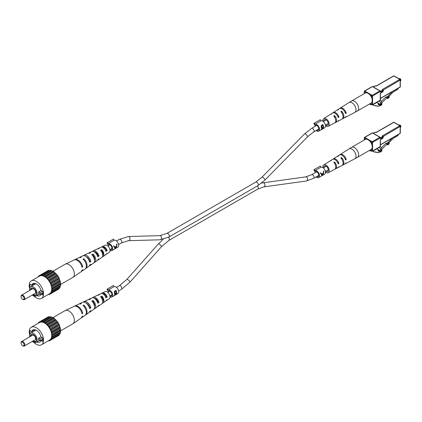 <?xml version="1.0" encoding="UTF-8"?>
<svg xmlns="http://www.w3.org/2000/svg" width="422" height="422" viewBox="0 0 422 422"><rect width="100%" height="100%" fill="white"/><g stroke="black" fill="none" stroke-linecap="round" stroke-linejoin="round"><path stroke-width="0.63" d="M371.919 104.777L370.147 104.461A1.055 0.607 -60 0 1 370.025 104.419A1.055 0.607 -60 0 1 369.809 103.933L369.809 103.833M374.124 103.859A5.264 3.038 120 0 0 376.187 102.794L377.669 102.504L378.539 104.772A5.032 2.907 120 0 0 378.687 104.867A5.032 2.907 120 0 0 380.064 105.062A2.189 1.266 120 0 0 381.921 103.601L381.921 104.456A4.932 2.849 -60 0 1 378.782 106.001A1.677 0.965 -60 0 1 377.669 106.275A1.677 0.965 -60 0 1 377.342 105.743L377.184 105.711A1.677 0.965 -60 0 1 376.071 105.996A1.677 0.965 -60 0 1 375.744 105.458L375.585 105.426A1.677 0.965 -60 0 1 374.472 105.711A1.677 0.965 -60 0 1 374.14 105.173L372.362 104.856M378.007 103.875L380.064 105.062M381.388 103.295L381.921 103.601M400.895 80.154A1.055 0.607 60 0 0 400.9 80.053A1.055 0.607 60 0 0 400.156 78.766L399.972 78.656A1.319 0.76 -120 0 0 399.312 78.592L398.996 78.777M400.309 81.056L400.626 80.871A1.319 0.76 -120 0 0 400.9 80.27A1.319 0.76 -120 0 0 399.972 78.656L400.156 78.766M378.028 103.095L379.995 104.234L381.62 101.201L386.067 96.77L386.42 97.698L387.913 98.558L389.311 97.16L389.058 96.501L387.654 97.899L387.913 98.558M378.766 101.18L381.14 102.546M386.784 97.909L381.203 103.48L381.203 104.26L379.995 104.234M380.175 100.367L381.62 101.201M386.067 96.77L386.81 97.202L392.481 91.542M387.654 97.899L386.81 97.202M386.911 97.466L388.314 96.074L389.058 96.501M398.11 88.293L398.11 88.741A0.527 0.306 120 0 1 397.735 89.385L393.452 91.859L388.894 96.406M368.132 93.383A5.792 3.344 -120 0 0 365.236 93.093L351.616 100.958A5.792 3.344 60 0 1 354.512 101.243A5.792 3.344 60 0 1 358.61 108.338A5.792 3.344 60 0 1 357.408 110.991L371.028 103.126A5.792 3.344 -120 0 0 371.919 98.49A5.792 3.344 -120 0 0 368.132 93.383M336.988 115.116A3.45 1.994 -120 0 1 337.595 116.061L338.855 116.788L338.634 117.516L338.085 117.2L338.634 117.516M330.331 114.462A4.816 2.78 60 0 1 330.663 114.183L332.478 113.027A4.911 2.833 60 0 1 338.085 117.2M338.855 116.788A4.943 2.854 -120 0 0 333.206 112.569A4.943 2.854 -120 0 0 332.874 112.848M344.964 112.146L346.198 112.859A5.286 3.054 -120 0 0 340.106 108.19A5.286 3.054 -120 0 0 339.768 108.465M346.198 112.859L345.966 113.581L345.428 113.27L345.966 113.581M337.225 110.079A5.159 2.98 60 0 1 337.563 109.804L339.378 108.649A5.254 3.033 60 0 1 345.428 113.27M322.946 121.262A4.478 2.585 60 0 1 322.893 120.576A4.478 2.585 60 0 1 323.764 118.561A4.478 2.585 60 0 1 327.235 119.69A4.478 2.585 60 0 1 329.223 124.232A4.478 2.585 60 0 1 328.242 126.31A4.478 2.585 60 0 1 325.489 125.672M328.242 126.31L334.72 122.923A4.784 2.759 -120 0 0 335.77 120.703A4.784 2.759 -120 0 0 333.987 116.235L333.987 115.591L334.73 115.77A4.816 2.78 60 0 1 336.54 120.286A4.816 2.78 60 0 1 335.479 122.528A4.816 2.78 60 0 1 335.073 122.675M333.987 116.235L333.987 115.591M337.742 121.283A4.943 2.854 -120 0 0 338.149 121.13L341.962 119.136A5.127 2.959 -120 0 0 343.086 116.757A5.127 2.959 -120 0 0 341.06 111.835L341.06 111.208L341.809 111.371A5.159 2.98 60 0 1 343.856 116.34A5.159 2.98 60 0 1 342.722 118.74A5.159 2.98 60 0 1 342.316 118.893M341.06 111.835L341.06 111.208M337.563 109.804A5.159 2.98 60 0 1 338.608 109.525L337.858 109.989A5.127 2.959 -120 0 0 336.84 110.263L333.206 112.569M330.663 114.183A4.816 2.78 60 0 1 331.528 113.924L330.785 114.388A4.784 2.759 -120 0 0 329.941 114.642L323.764 118.561M338.149 121.13A4.943 2.854 -120 0 0 338.855 120.444L338.085 120.856A4.911 2.833 60 0 1 337.389 121.531L335.479 122.528M344.985 117.501A5.286 3.054 -120 0 0 345.391 117.348A5.286 3.054 -120 0 0 346.198 116.514L345.428 116.926A5.254 3.033 60 0 1 344.632 117.743L342.722 118.74M334.73 115.77L334.73 117.189A3.387 1.957 60 0 1 335.374 118.645M325.868 124.907A3.212 1.857 -120 0 0 327.641 125.197A3.212 1.857 -120 0 0 328.327 123.715A3.212 1.857 -120 0 0 326.913 120.47A3.212 1.857 -120 0 0 324.434 119.632A3.212 1.857 -120 0 0 323.785 121.093A3.212 1.857 -120 0 0 323.795 121.32M22.962 299.546L22.588 299.33A2.105 1.219 -120 0 0 24.08 298.47A2.105 1.219 -120 0 0 22.588 295.891A2.105 1.219 -120 0 0 21.1 296.75A2.105 1.219 -120 0 0 22.588 299.33L22.962 299.546A2.632 1.519 60 0 0 24.281 299.673L35.079 293.443A2.632 1.519 -120 0 0 35.48 291.333A2.632 1.519 -120 0 0 33.76 289.012A2.632 1.519 -120 0 0 32.441 288.88L21.643 295.115A2.632 1.519 60 0 1 22.962 295.247A2.632 1.519 60 0 1 24.682 297.563A2.632 1.519 60 0 1 24.281 299.673M32.837 294.735A4.204 2.426 -120 0 0 33.385 295.115A4.204 2.426 -120 0 0 36.165 294.509A4.204 2.426 -120 0 0 33.385 288.242A4.204 2.426 -120 0 0 32.325 287.857A4.204 2.426 -120 0 0 30.416 290.051M32.557 287.899A3.903 2.252 -120 0 0 31.006 289.714M33.396 294.414A3.903 2.252 -120 0 0 33.76 294.651A3.903 2.252 -120 0 0 36.245 294.287M32.346 295.015A5.396 3.118 -120 0 0 33.385 295.785A5.396 3.118 -120 0 0 36.086 296.049A5.396 3.118 -120 0 0 36.914 291.723A5.396 3.118 -120 0 0 33.385 286.971A5.396 3.118 -120 0 0 30.69 286.702A5.396 3.118 -120 0 0 29.714 290.457M39.995 292.61L38.618 291.818A5.396 3.118 60 0 1 38.618 293.538L39.995 294.329L39.995 292.61L42.269 291.301M38.618 291.818L41.018 290.436M42.791 293.126L41.061 294.129L42.791 295.126L42.791 291.602L41.061 290.6A6.979 4.03 -120 0 0 32.879 283.616A6.979 4.03 -120 0 0 31.676 285.182L29.941 284.185L29.941 287.488M36.856 295.606A6.979 4.03 -120 0 0 39.853 295.701A6.979 4.03 -120 0 0 41.061 294.129M33.96 296.065A10.139 5.85 -120 0 0 36.366 297.932A10.139 5.85 -120 0 0 41.435 298.433A10.139 5.85 -120 0 0 42.991 290.31A10.139 5.85 -120 0 0 36.366 281.379A10.139 5.85 -120 0 0 31.297 280.878A10.139 5.85 -120 0 0 29.614 288.537M41.435 298.433L49.627 293.707A10.139 5.85 -120 0 0 51.178 285.583A10.139 5.85 -120 0 0 44.558 276.647A10.139 5.85 -120 0 0 39.489 276.146L31.297 280.878M39.995 294.329L42.791 292.72M38.465 276.742L38.518 276.083L39.689 275.882L39.921 275.271L40.607 275.598L41.646 275.118L43.039 275.84L43.566 275.635L44.932 276.758L45.555 276.779L49.195 280.625L51.595 285.625L52.106 290.436L51.473 291.507L51.595 292.356L51.03 292.483L50.598 293.77L49.954 293.665L49.195 294.582L48.599 294.298M38.518 276.083L48.488 270.328L49.416 270.634M41.646 275.118L50.207 270.175L50.883 270.702L52.128 270.687L52.75 271.383L54.116 271.837L57.761 275.682L59.164 278.119L60.673 283.194L60.383 283.742L60.673 285.488L60.23 285.842L60.156 287.408L51.595 292.356M59.365 287.867L59.164 288.822L50.598 293.77M57.761 289.634L49.195 294.582M49.168 270.655L40.607 275.598M43.566 275.635L52.128 270.687M51.605 270.892L43.039 275.84M50.883 270.702L42.321 275.645M45.555 276.779L54.116 271.837M53.494 271.81L44.932 276.758M81.768 266.314L82.717 266.862L82.021 267.321A6.863 3.962 60 0 0 74.056 259.984L65.31 264.14A7.633 4.41 60 0 0 65.13 264.235L44.183 276.326M47.475 278.483L56.036 273.54M55.361 273.287L46.795 278.23M54.644 272.649L46.077 277.592M49.195 280.625L57.761 275.682M57.075 275.218L48.509 280.161M56.432 274.416L47.865 279.359M50.598 283.062L59.164 278.119M58.521 277.476L49.954 282.418M57.993 276.563L49.427 281.506M51.595 285.625L60.156 280.677M59.597 279.902L51.03 284.845M59.222 278.942L50.661 283.885M52.106 288.136L60.673 283.194M60.23 282.334L51.669 287.276M60.04 281.39L51.473 286.332M52.106 290.436L60.673 285.488M65.31 264.14A7.633 4.41 60 0 1 68.95 264.61A7.633 4.41 60 0 1 74.346 273.962A7.633 4.41 60 0 1 72.937 277.349A7.633 4.41 60 0 1 72.763 277.46L51.822 289.55M60.383 283.742L51.822 288.69M60.04 286.559L51.473 291.507M60.23 285.842L51.669 290.784M59.222 288.068L50.661 293.016M49.954 293.665L49.427 293.97M34.841 283.357L31.676 285.182M21.1 296.75L21.1 296.318A2.632 1.519 60 0 1 21.643 295.115M97.466 255.832L98.02 255.489A3.861 2.231 -120 0 0 94.343 251.95M89.258 260.954L89.606 260.738A4.294 2.479 -120 0 0 86.162 256.724M105.674 250.705L106.423 250.241A3.429 1.978 -120 0 0 102.762 247.376M92.592 255.611L93.077 255.352A4.046 2.337 60 0 1 94.707 259.277A4.046 2.337 60 0 1 94.523 260.342M101.132 251.064L101.829 250.694A3.613 2.084 60 0 1 103.153 254.049A3.613 2.084 60 0 1 102.704 255.452M88.615 253.232A5.518 3.186 60 0 1 89.216 252.778L91.743 251.575A5.296 3.059 60 0 1 97.809 256.877L99.022 256.07A5.175 2.986 -120 0 0 93.104 250.932A5.175 2.986 -120 0 0 92.508 251.396M82.717 266.862A6.794 3.919 -120 0 0 74.836 259.614A6.794 3.919 -120 0 0 74.467 259.831M79.13 257.615A6.377 3.682 60 0 1 79.5 257.394L82.612 255.917A6.103 3.524 60 0 1 89.659 262.273L90.872 261.471A5.982 3.455 -120 0 0 83.973 255.273A5.982 3.455 -120 0 0 83.361 255.716M97.762 248.917A4.711 2.717 60 0 1 98.352 248.437L100.879 247.234A4.484 2.59 60 0 1 105.948 251.47L107.162 250.663A4.368 2.521 -120 0 0 102.24 246.59A4.368 2.521 -120 0 0 101.66 247.081M105.885 254.397A4.368 2.521 -120 0 0 106.602 254.139L109.261 252.309A4.109 2.374 -120 0 0 110.015 250.489A4.109 2.374 -120 0 0 108.285 246.422A4.109 2.374 -120 0 0 105.157 245.203L102.24 246.59M98.352 248.437A4.711 2.717 60 0 1 99.37 248.289L98.068 248.938A4.832 2.79 -120 0 0 96.991 249.08L93.104 250.932M89.216 252.778A5.518 3.186 60 0 1 90.619 252.641L89.316 253.29A5.639 3.255 -120 0 0 87.855 253.422L83.973 255.273M79.5 257.394A6.377 3.682 60 0 1 81.309 257.278L80.565 257.647A6.446 3.724 -120 0 0 78.724 257.763L74.836 259.614M81.246 271.573A6.794 3.919 -120 0 0 81.62 271.362L85.165 268.919A6.446 3.724 -120 0 0 86.352 266.06A6.446 3.724 -120 0 0 83.023 259.066L83.767 258.697A6.377 3.682 60 0 1 87.048 265.602A6.377 3.682 60 0 1 85.872 268.434A6.377 3.682 60 0 1 85.497 268.64M89.258 265.929A5.982 3.455 -120 0 0 89.949 265.623L93.489 263.18A5.639 3.255 -120 0 0 94.533 260.68A5.639 3.255 -120 0 0 91.774 254.703L93.077 254.055A5.518 3.186 60 0 1 95.752 259.878A5.518 3.186 60 0 1 94.728 262.326A5.518 3.186 60 0 1 94.032 262.621M97.572 260.168A5.175 2.986 -120 0 0 98.273 259.883L101.818 257.441A4.832 2.79 -120 0 0 102.71 255.294A4.832 2.79 -120 0 0 100.52 250.357L101.829 249.708A4.711 2.717 60 0 1 103.928 254.498A4.711 2.717 60 0 1 103.058 256.587A4.711 2.717 60 0 1 102.346 256.856M81.62 271.362A6.794 3.919 -120 0 0 82.717 269.658L82.021 270.117A6.863 3.962 60 0 1 80.913 271.852L72.937 277.349M89.949 265.623A5.982 3.455 -120 0 0 90.872 264.267L89.659 265.069A6.103 3.524 60 0 1 88.704 266.477L85.872 268.434M98.273 259.883A5.175 2.986 -120 0 0 99.022 258.865L97.809 259.672A5.296 3.059 60 0 1 97.034 260.738L94.728 262.326M94.238 258.639A5.175 2.986 -120 0 0 94.702 259.076M106.602 254.139A4.368 2.521 -120 0 0 107.162 253.458L105.948 254.266A4.484 2.59 60 0 1 105.363 254.993L103.058 256.587M94.692 259.641A3.925 2.268 60 0 1 94.417 259.514M103.153 254.102A3.492 2.015 60 0 1 102.646 253.78M89.606 260.738L90.872 261.471M98.02 255.489L99.022 256.07M106.423 250.241L107.162 250.663M83.767 259.82L83.767 258.697M93.077 255.352L93.077 254.055M101.829 250.694L101.829 249.708M315.661 171.527L315.012 171.902L313.81 169.823L320.298 166.078L320.947 167.202L314.986 170.641L314.337 169.517M316.774 176.538A2.896 1.672 -120 0 0 318.199 176.67A2.896 1.672 -120 0 0 318.795 175.341A2.896 1.672 -120 0 0 317.534 172.429A2.896 1.672 -120 0 0 315.303 171.654A2.896 1.672 -120 0 0 315.012 171.902M316.104 176.923A3.951 2.279 -120 0 0 318.721 177.583L324.682 174.138A3.951 2.279 -120 0 0 325.499 172.334A3.951 2.279 -120 0 0 323.906 168.499A3.951 2.279 -120 0 0 320.947 167.202M322.26 175.494L323.59 173.437L323.832 170.926L323.468 171.137L323.379 173.094L321.691 174.07L320.667 172.756L320.303 172.967L321.527 174.624L321.764 175.779L322.329 175.283M318.721 177.583A3.951 2.279 -120 0 0 319.538 175.774A3.951 2.279 -120 0 0 317.951 171.939A3.951 2.279 -120 0 0 314.986 170.641M323.51 171.648L323.721 170.994M321.691 174.07L320.63 172.777M322.819 173.416L323.226 173.653L322.176 175.447L321.538 173.98M322.176 175.447L321.896 174.418L323.226 173.653M321.337 174.096L321.896 174.418M315.661 125.149L315.012 125.519L313.81 123.44L320.298 119.695L320.947 120.819L314.986 124.258L314.337 123.134M316.774 130.161A2.896 1.672 -120 0 0 318.199 130.287A2.896 1.672 -120 0 0 318.795 128.963A2.896 1.672 -120 0 0 317.534 126.046A2.896 1.672 -120 0 0 315.303 125.271A2.896 1.672 -120 0 0 315.012 125.519M316.104 130.546A3.951 2.279 -120 0 0 318.721 131.2L324.682 127.76A3.951 2.279 -120 0 0 325.499 125.951A3.951 2.279 -120 0 0 323.906 122.122A3.951 2.279 -120 0 0 320.947 120.819M321.78 128.098L321.195 127.328L321.464 125.318L322.809 124.543A3.951 2.279 60 0 1 323.516 127.096A3.951 2.279 60 0 1 322.83 128.815L321.453 129.164L322.033 128.082L321.59 128.04M321.163 129.438L321.453 129.164M318.721 131.2A3.951 2.279 -120 0 0 319.538 129.39A3.951 2.279 -120 0 0 317.951 125.561A3.951 2.279 -120 0 0 314.986 124.258M322.809 124.543L322.809 125.461M322.809 127.354L323.173 127.581L321.78 129.206L321.369 128.974M322.809 128.805L321.369 129.491M321.306 127.681L322.033 128.082M321.121 126.901L322.26 127.623L323.183 127.143A3.951 2.279 -120 0 0 322.74 125.287L321.131 126.189M321.585 128.842L322.777 128.731A3.951 2.279 -120 0 0 323.173 127.581M322.566 127.486L322.946 127.708M321.137 127.207L322.26 127.623M322.002 125.413L322.266 125.561L321.527 127.133M322.74 125.287L322.266 125.561M108.818 290.948L108.169 291.322L106.972 289.239L113.455 285.499L114.104 286.622L108.143 290.062L107.494 288.938M111.951 294.793L109.92 295.964A2.896 1.672 -120 0 0 111.355 296.086A2.896 1.672 -120 0 0 111.957 294.762A2.896 1.672 -120 0 0 110.691 291.845A2.896 1.672 -120 0 0 108.459 291.069A2.896 1.672 -120 0 0 108.169 291.322M105.885 300.781A4.368 2.521 -120 0 0 106.602 300.522L109.261 298.692A4.109 2.374 -120 0 0 110.015 296.866A3.951 2.279 -120 0 0 111.883 296.998L117.838 293.559A3.951 2.279 -120 0 0 118.656 291.75A3.951 2.279 -120 0 0 117.063 287.92A3.951 2.279 -120 0 0 114.104 286.622M114.937 293.897L114.351 293.126L114.62 291.122L115.971 290.341A3.951 2.279 60 0 1 116.678 292.894A3.951 2.279 60 0 1 115.992 294.619L114.61 294.962L115.195 293.886L114.747 293.839M114.32 295.242L114.61 294.962M111.883 296.998A3.951 2.279 -120 0 0 112.7 295.194A3.951 2.279 -120 0 0 111.107 291.359A3.951 2.279 -120 0 0 108.143 290.062M115.971 290.341L115.971 291.264M115.971 294.603L114.526 295.289M114.462 293.48L115.195 293.886M114.278 292.699L115.417 293.422L116.34 292.942A3.951 2.279 -120 0 0 115.897 291.09L114.288 291.992M114.293 293.005L114.974 293.396L114.731 293.617M114.742 294.64L115.934 294.53A3.951 2.279 -120 0 0 116.33 293.38L114.937 295.01L114.531 294.772M115.723 293.29L116.103 293.506M115.955 293.163L116.33 293.38M114.974 293.396L115.417 293.422M115.159 291.212L115.422 291.365L114.684 292.931M115.897 291.09L115.422 291.365M108.818 244.565L108.169 244.939L106.972 242.861L113.455 239.116L114.104 240.239L108.143 243.679L107.494 242.555M111.951 248.41L109.92 249.581A2.896 1.672 -120 0 0 111.355 249.708A2.896 1.672 -120 0 0 111.957 248.379A2.896 1.672 -120 0 0 110.691 245.467A2.896 1.672 -120 0 0 108.459 244.691A2.896 1.672 -120 0 0 108.169 244.939M110.015 250.483A3.951 2.279 -120 0 0 111.883 250.621L117.838 247.181A3.951 2.279 -120 0 0 118.656 245.372A3.951 2.279 -120 0 0 117.063 241.537A3.951 2.279 -120 0 0 114.104 240.239M115.417 248.532L116.752 246.474L116.989 243.963L116.63 244.174L116.535 246.131L114.847 247.107L113.824 245.794L113.46 246.005L114.689 247.661L114.921 248.816L115.486 248.321M111.883 250.621A3.951 2.279 -120 0 0 112.7 248.811A3.951 2.279 -120 0 0 111.107 244.982A3.951 2.279 -120 0 0 108.143 243.679M116.667 244.686L116.878 244.032M114.847 247.107L113.787 245.815M115.976 246.453L116.382 246.691L115.338 248.484L114.694 247.018M115.338 248.484L115.053 247.456L116.382 246.691M114.494 247.134L115.053 247.456M371.919 151.16L370.147 150.844A1.055 0.607 -60 0 1 370.025 150.802A1.055 0.607 -60 0 1 369.809 150.316L369.809 150.216M374.124 150.243A5.264 3.038 120 0 0 376.187 149.172L377.669 148.887L378.539 151.155A5.032 2.907 120 0 0 378.687 151.25A5.032 2.907 120 0 0 380.064 151.445A2.189 1.266 120 0 0 381.921 149.984L381.921 150.839A4.932 2.849 -60 0 1 378.782 152.379A1.677 0.965 -60 0 1 377.669 152.658A1.677 0.965 -60 0 1 377.342 152.12L377.184 152.094A1.677 0.965 -60 0 1 376.071 152.374A1.677 0.965 -60 0 1 375.744 151.836L375.585 151.809A1.677 0.965 -60 0 1 374.472 152.089A1.677 0.965 -60 0 1 374.14 151.551L372.362 151.234M378.007 150.253L380.064 151.445M381.388 149.678L381.921 149.984M400.895 126.531A1.055 0.607 60 0 0 400.9 126.436A1.055 0.607 60 0 0 400.156 125.144L399.972 125.039A1.319 0.76 -120 0 0 399.312 124.975L398.996 125.155M400.309 127.439L400.626 127.254A1.319 0.76 -120 0 0 400.9 126.653A1.319 0.76 -120 0 0 399.972 125.039L400.156 125.144M378.028 149.478L379.995 150.612L381.62 147.584L386.067 143.153L386.42 144.081L387.913 144.941L389.311 143.543L389.058 142.884L387.654 144.282L387.913 144.941M378.766 147.563L381.14 148.929M386.784 144.292L381.203 149.863L381.203 150.638L379.995 150.612M380.175 146.745L381.62 147.584M386.067 143.153L386.81 143.58L392.481 137.925M387.654 144.282L386.81 143.58M386.911 143.849L388.314 142.451L389.058 142.884M398.11 134.676L398.11 135.124A0.527 0.306 120 0 1 397.735 135.768L393.452 138.237L388.894 142.789M368.132 139.766A5.792 3.344 -120 0 0 365.236 139.476L351.616 147.341A5.792 3.344 60 0 1 354.512 147.626A5.792 3.344 60 0 1 358.61 154.721A5.792 3.344 60 0 1 357.408 157.374L371.028 149.509A5.792 3.344 -120 0 0 371.919 144.867A5.792 3.344 -120 0 0 368.132 139.766M336.988 161.499A3.45 1.994 -120 0 1 337.595 162.444L338.855 163.172L338.634 163.9L338.085 163.583L338.634 163.9M330.331 160.845A4.816 2.78 60 0 1 330.663 160.566L332.478 159.41A4.911 2.833 60 0 1 338.085 163.583M338.855 163.172A4.943 2.854 -120 0 0 333.206 158.952A4.943 2.854 -120 0 0 332.874 159.231M344.964 158.524L346.198 159.242A5.286 3.054 -120 0 0 340.106 154.573A5.286 3.054 -120 0 0 339.768 154.848M346.198 159.242L345.966 159.964L345.428 159.653L345.966 159.964M337.225 156.462A5.159 2.98 60 0 1 337.563 156.182L339.378 155.032A5.254 3.033 60 0 1 345.428 159.653M322.946 167.645A4.478 2.585 60 0 1 322.893 166.959A4.478 2.585 60 0 1 323.764 164.944A4.478 2.585 60 0 1 327.235 166.073A4.478 2.585 60 0 1 329.223 170.615A4.478 2.585 60 0 1 328.242 172.693A4.478 2.585 60 0 1 325.489 172.055M328.242 172.693L334.72 169.306A4.784 2.759 -120 0 0 335.77 167.086A4.784 2.759 -120 0 0 333.987 162.618L333.987 161.974L334.73 162.153A4.816 2.78 60 0 1 336.54 166.669A4.816 2.78 60 0 1 335.479 168.905A4.816 2.78 60 0 1 335.073 169.053M333.987 162.618L333.987 161.974M337.742 167.661A4.943 2.854 -120 0 0 338.149 167.513L341.962 165.519A5.127 2.959 -120 0 0 343.086 163.14A5.127 2.959 -120 0 0 341.06 158.218L341.06 157.591L341.809 157.754A5.159 2.98 60 0 1 343.856 162.723A5.159 2.98 60 0 1 342.722 165.123A5.159 2.98 60 0 1 342.316 165.271M341.06 158.218L341.06 157.591M337.563 156.182A5.159 2.98 60 0 1 338.608 155.908L337.858 156.367A5.127 2.959 -120 0 0 336.84 156.646L333.206 158.952M330.663 160.566A4.816 2.78 60 0 1 331.528 160.302L330.785 160.766A4.784 2.759 -120 0 0 329.941 161.025L323.764 164.944M338.149 167.513A4.943 2.854 -120 0 0 338.855 166.822L338.085 167.239A4.911 2.833 60 0 1 337.389 167.909L335.479 168.905M344.985 163.878A5.286 3.054 -120 0 0 345.391 163.725A5.286 3.054 -120 0 0 346.198 162.897L345.428 163.309A5.254 3.033 60 0 1 344.632 164.126L342.722 165.123M334.73 162.153L334.73 163.567A3.387 1.957 60 0 1 335.374 165.023M325.868 171.29A3.212 1.857 -120 0 0 327.641 171.58A3.212 1.857 -120 0 0 328.327 170.098A3.212 1.857 -120 0 0 326.913 166.854A3.212 1.857 -120 0 0 324.434 166.015A3.212 1.857 -120 0 0 323.785 167.476A3.212 1.857 -120 0 0 323.795 167.698M22.962 345.924L22.588 345.713A2.105 1.219 -120 0 0 24.08 344.853A2.105 1.219 -120 0 0 22.588 342.274A2.105 1.219 -120 0 0 21.1 343.133A2.105 1.219 -120 0 0 22.588 345.713L22.962 345.924A2.632 1.519 60 0 0 24.281 346.056L35.079 339.821A2.632 1.519 -120 0 0 35.48 337.711A2.632 1.519 -120 0 0 33.76 335.39A2.632 1.519 -120 0 0 32.441 335.263L21.643 341.498A2.632 1.519 60 0 1 22.962 341.625A2.632 1.519 60 0 1 24.682 343.946A2.632 1.519 60 0 1 24.281 346.056M32.837 341.118A4.204 2.426 -120 0 0 33.385 341.493A4.204 2.426 -120 0 0 36.165 340.892A4.204 2.426 -120 0 0 33.385 334.625A4.204 2.426 -120 0 0 32.325 334.24A4.204 2.426 -120 0 0 30.416 336.434M32.557 334.282A3.903 2.252 -120 0 0 31.006 336.091M33.396 340.791A3.903 2.252 -120 0 0 33.76 341.029A3.903 2.252 -120 0 0 36.245 340.665M32.346 341.398A5.396 3.118 -120 0 0 33.385 342.163A5.396 3.118 -120 0 0 36.086 342.432A5.396 3.118 -120 0 0 36.914 338.106A5.396 3.118 -120 0 0 33.385 333.348A5.396 3.118 -120 0 0 30.69 333.085A5.396 3.118 -120 0 0 29.714 336.835M39.995 338.993L38.618 338.196A5.396 3.118 60 0 1 38.618 339.916L39.995 340.712L39.995 338.993L42.269 337.679M38.618 338.196L41.018 336.814M42.791 339.51L41.061 340.507L42.791 341.509L42.791 337.985L41.061 336.983A6.979 4.03 -120 0 0 32.879 329.993A6.979 4.03 -120 0 0 31.676 331.565L29.941 330.568L29.941 333.871M36.856 341.989A6.979 4.03 -120 0 0 39.853 342.078A6.979 4.03 -120 0 0 41.061 340.507M33.96 342.442A10.139 5.85 -120 0 0 36.366 344.315A10.139 5.85 -120 0 0 41.435 344.816A10.139 5.85 -120 0 0 42.991 336.693A10.139 5.85 -120 0 0 36.366 327.762A10.139 5.85 -120 0 0 31.297 327.261A10.139 5.85 -120 0 0 29.614 334.915M41.435 344.816L49.627 340.085A10.139 5.85 -120 0 0 51.178 331.961A10.139 5.85 -120 0 0 44.558 323.03A10.139 5.85 -120 0 0 39.489 322.529L31.297 327.261M39.995 340.712L42.791 339.098M38.465 323.12L38.518 322.466L39.162 322.566L39.921 321.654L40.607 321.981L41.646 321.501L42.321 322.028L43.566 322.012L47.475 324.866L49.195 327.008L51.595 332.003L52.106 336.814L51.473 337.885L51.595 338.734L51.03 338.866L50.598 340.148L49.954 340.048L49.195 340.96L48.599 340.681M38.518 322.466L48.488 316.711L49.416 317.012M41.646 321.501L50.207 316.558L50.883 317.086L52.128 317.07L52.75 317.766L54.116 318.22L57.761 322.065L59.164 324.497L60.673 329.577L60.383 330.125L60.673 331.871L60.23 332.225L60.156 333.791L51.595 338.734M59.365 334.25L59.164 335.205L50.598 340.148M57.761 336.017L49.195 340.96M49.168 317.033L40.607 321.981M43.566 322.012L52.128 317.07M51.605 317.275L43.039 322.218M50.883 317.086L42.321 322.028M45.555 323.162L54.116 318.22M53.494 318.193L44.932 323.136M81.768 312.697L82.717 313.245L82.021 313.704A6.863 3.962 60 0 0 74.056 306.361L65.31 310.518A7.633 4.41 60 0 0 65.13 310.613L44.183 322.709M47.475 324.866L56.036 319.923M55.361 319.67L46.795 324.613M54.644 319.032L46.077 323.975M49.195 327.008L57.761 322.065M57.075 321.601L48.509 326.544M56.432 320.799L47.865 325.742M50.598 329.445L59.164 324.497M58.521 323.853L49.954 328.801M57.993 322.941L49.427 327.889M51.595 332.003L60.156 327.061M59.597 326.28L51.03 331.228M59.222 325.32L50.661 330.268M52.106 334.519L60.673 329.577M60.23 328.712L51.669 333.66M60.04 327.773L51.473 332.715M52.106 336.814L60.673 331.871M65.31 310.518A7.633 4.41 60 0 1 68.95 310.993A7.633 4.41 60 0 1 74.346 320.345A7.633 4.41 60 0 1 72.937 323.732A7.633 4.41 60 0 1 72.763 323.838L51.822 335.928M60.383 330.125L51.822 335.068M60.04 332.942L51.473 337.885M60.23 332.225L51.669 337.167M59.222 334.451L50.661 339.393M49.954 340.048L49.427 340.354M34.841 329.74L31.676 331.565M21.1 343.133L21.1 342.701A2.632 1.519 60 0 1 21.643 341.498M97.466 302.215L98.02 301.872A3.861 2.231 -120 0 0 94.343 298.333M89.258 307.332L89.606 307.116A4.294 2.479 -120 0 0 86.162 303.107M105.674 297.088L106.423 296.619A3.429 1.978 -120 0 0 102.762 293.759M92.592 301.988L93.077 301.73A4.046 2.337 60 0 1 94.707 305.655A4.046 2.337 60 0 1 94.523 306.72M101.132 297.447L101.829 297.077A3.613 2.084 60 0 1 103.153 300.427A3.613 2.084 60 0 1 102.704 301.836M88.615 299.615A5.518 3.186 60 0 1 89.216 299.156L91.743 297.958A5.296 3.059 60 0 1 97.809 303.254L99.022 302.453A5.175 2.986 -120 0 0 93.104 297.31A5.175 2.986 -120 0 0 92.508 297.779M82.717 313.245A6.794 3.919 -120 0 0 74.836 305.992A6.794 3.919 -120 0 0 74.467 306.214M79.13 303.998A6.377 3.682 60 0 1 79.5 303.777L82.612 302.3A6.103 3.524 60 0 1 89.659 308.656L90.872 307.849A5.982 3.455 -120 0 0 83.973 301.651A5.982 3.455 -120 0 0 83.361 302.099M97.762 295.294A4.711 2.717 60 0 1 98.352 294.814L100.879 293.617A4.484 2.59 60 0 1 105.948 297.853L107.162 297.046A4.368 2.521 -120 0 0 102.24 292.968A4.368 2.521 -120 0 0 101.66 293.464M110.015 296.866A4.109 2.374 -120 0 0 108.285 292.799A4.109 2.374 -120 0 0 105.157 291.586L102.24 292.968M98.352 294.814A4.711 2.717 60 0 1 99.37 294.672L98.068 295.316A4.832 2.79 -120 0 0 96.991 295.463L93.104 297.31M89.216 299.156A5.518 3.186 60 0 1 90.619 299.019L89.316 299.667A5.639 3.255 -120 0 0 87.855 299.805L83.973 301.651M79.5 303.777A6.377 3.682 60 0 1 81.309 303.661L80.565 304.03A6.446 3.724 -120 0 0 78.724 304.146L74.836 305.992M81.246 317.956A6.794 3.919 -120 0 0 81.62 317.745L85.165 315.303A6.446 3.724 -120 0 0 86.352 312.444A6.446 3.724 -120 0 0 83.023 305.449L83.767 305.08A6.377 3.682 60 0 1 87.048 311.985A6.377 3.682 60 0 1 85.872 314.812A6.377 3.682 60 0 1 85.497 315.023M89.258 312.306A5.982 3.455 -120 0 0 89.949 312.006L93.489 309.563A5.639 3.255 -120 0 0 94.533 307.058A5.639 3.255 -120 0 0 91.774 301.086L93.077 300.438A5.518 3.186 60 0 1 95.752 306.261A5.518 3.186 60 0 1 94.728 308.709A5.518 3.186 60 0 1 94.032 308.999M97.572 306.546A5.175 2.986 -120 0 0 98.273 306.261L101.818 303.819A4.832 2.79 -120 0 0 102.71 301.677A4.832 2.79 -120 0 0 100.52 296.735L101.829 296.091A4.711 2.717 60 0 1 103.928 300.875A4.711 2.717 60 0 1 103.058 302.964A4.711 2.717 60 0 1 102.346 303.233M81.62 317.745A6.794 3.919 -120 0 0 82.717 316.041L82.021 316.5A6.863 3.962 60 0 1 80.913 318.235L72.937 323.732M89.949 312.006A5.982 3.455 -120 0 0 90.872 310.645L89.659 311.452A6.103 3.524 60 0 1 88.704 312.86L85.872 314.812M98.273 306.261A5.175 2.986 -120 0 0 99.022 305.248L97.809 306.05A5.296 3.059 60 0 1 97.034 307.116L94.728 308.709M94.238 305.022A5.175 2.986 -120 0 0 94.702 305.459M106.602 300.522A4.368 2.521 -120 0 0 107.162 299.842L105.948 300.649A4.484 2.59 60 0 1 105.363 301.377L103.058 302.964M94.692 306.019A3.925 2.268 60 0 1 94.417 305.897M103.153 300.48A3.492 2.015 60 0 1 102.646 300.163M89.606 307.116L90.872 307.849M98.02 301.872L99.022 302.453M106.423 296.619L107.162 297.046M83.767 306.203L83.767 305.08M93.077 301.73L93.077 300.438M101.829 297.077L101.829 296.091M261.614 183.09L263.122 182.805A2.073 1.546 82.1 0 1 263.929 182.974A2.073 1.546 82.1 0 1 264.958 185.184A2.073 1.546 82.1 0 1 263.697 186.909L306.325 180.996L313.688 178.321L318.795 175.373M263.122 182.805L305.755 176.887A2.073 1.546 82.1 0 1 306.562 177.055A2.073 1.546 82.1 0 1 307.591 179.271A2.073 1.546 82.1 0 1 306.325 180.996M305.755 176.887L311.615 174.729A2.073 1.197 60 0 1 312.655 174.835A2.073 1.197 60 0 1 314.005 176.66A2.073 1.197 60 0 1 313.688 178.321M163.103 239.39L158.361 243.921A2.073 0.564 -138.4 0 1 159.284 244.132A2.073 0.564 -138.4 0 1 160.94 245.535A2.073 0.564 -138.4 0 1 161.462 246.675L168.953 240.382A2.073 1.197 -120 0 0 168.425 237.296M161.462 246.675L129.965 282.181A2.073 0.564 -138.4 0 0 129.443 281.041A2.073 0.564 -138.4 0 0 127.782 279.644A2.073 0.564 -138.4 0 0 126.864 279.433L119.373 285.72L116.509 287.371M129.965 282.181L121.446 289.313A2.073 1.197 -120 0 0 121.763 287.651A2.073 1.197 -120 0 0 120.407 285.826A2.073 1.197 -120 0 0 119.373 285.72M257.315 185.986A2.073 1.197 60 0 1 257.837 189.067L263.697 186.909M316.722 125.397L311.615 128.346A2.073 1.197 -120 0 1 312.655 128.452A2.073 1.197 -120 0 1 314.005 130.277A2.073 1.197 -120 0 1 313.688 131.938L307.522 136.812L264.889 180.125A2.073 0.696 -135.5 0 0 264.499 178.865A2.073 0.696 -135.5 0 0 262.89 177.388A2.073 0.696 -135.5 0 0 261.93 177.219L255.764 182.093A2.073 1.197 -120 0 1 256.798 182.193A2.073 1.197 -120 0 1 258.153 184.024A2.073 1.197 -120 0 1 257.837 185.685L168.953 237A2.073 1.197 60 0 0 169.269 235.339A2.073 1.197 60 0 0 167.919 233.508A2.073 1.197 60 0 0 166.88 233.408L255.764 182.093M307.522 136.812A2.073 0.696 -135.5 0 0 307.132 135.557A2.073 0.696 -135.5 0 0 305.523 134.08A2.073 0.696 -135.5 0 0 304.563 133.906L261.93 177.219M118.582 244.586L121.446 242.93A2.073 1.197 60 0 0 121.763 241.268A2.073 1.197 60 0 0 120.407 239.443A2.073 1.197 60 0 0 119.373 239.337L128.357 236.531L159.859 235.666A2.073 1.593 88.4 0 1 160.545 235.845A2.073 1.593 88.4 0 1 161.484 238.145A2.073 1.593 88.4 0 1 159.97 239.807L168.953 237M128.357 236.531A2.073 1.593 88.4 0 1 129.042 236.71A2.073 1.593 88.4 0 1 129.981 239.016A2.073 1.593 88.4 0 1 128.467 240.677L121.446 242.93M380.391 98.347L400.156 86.932L400.156 80.053L382.881 90.303M370.199 103.606L371.856 104.561L371.856 102.235M371.856 98.289L371.856 95.963L369.841 94.797M366.428 92.829L364.408 91.664L364.408 93.573M372.679 86.584A0.527 0.527 0 0 0 372.151 86.584A0.527 0.306 60 0 1 372.415 86.61A0.527 0.306 -60 0 1 372.679 86.584L380.127 90.883A0.527 0.306 -60 0 1 380.233 91.126A0.527 0.306 180 0 1 380.391 91.342A0.527 0.527 0 0 0 380.127 90.883A0.527 0.306 -60 0 0 379.863 90.909L372.415 86.61L364.782 91.02L372.23 95.319L379.863 90.909A0.527 0.306 60 0 1 380.233 91.553A1.055 0.607 120 0 0 380.982 91.985A0.527 0.306 -120 0 0 380.607 91.342L382.506 90.245A0.527 0.306 -60 0 1 382.881 90.461A0.527 0.306 0 0 1 383.034 90.672L383.034 91.447A0.527 0.306 0 0 1 382.881 91.664L382.881 90.888L380.982 91.985M380.676 93.009A0.527 0.306 -120 0 0 380.982 92.761A1.055 0.607 120 0 0 380.233 94.048L380.233 100.156A0.527 0.306 60 0 1 380.127 100.394L372.494 104.804A0.527 0.306 60 0 1 372.23 104.777A0.527 0.306 -60 0 1 371.856 104.561A0.527 0.306 180 0 0 372.6 104.561L380.233 100.156A0.527 0.306 180 0 0 380.391 99.94L380.391 93.832A0.527 0.306 180 0 1 380.233 94.048M380.982 92.761L382.881 91.664A0.527 0.306 -120 0 1 382.77 91.906A0.527 0.527 0 0 0 383.034 91.447M380.343 91.368L380.391 91.342A0.527 0.306 180 0 1 380.233 91.553L372.6 95.963L372.6 104.561A0.527 0.306 60 0 1 372.494 104.804A0.527 0.527 0 0 1 371.967 104.804L370.047 103.696M373.159 86.863L374.794 85.919A0.527 0.306 60 0 1 375.058 85.946L373.312 86.953M375.422 86.083A0.527 0.306 120 0 0 375.058 85.946A1.055 0.607 0 0 0 376.551 85.946L393.826 75.971L399.782 79.41L382.506 89.385A1.055 0.607 0 0 0 382.506 90.245A0.527 0.306 -120 0 1 382.881 90.888A0.527 0.306 0 0 0 382.77 90.218L382.722 90.245M382.506 91.88A0.527 0.306 -120 0 0 382.77 91.906L380.871 92.998L380.391 93.832A0.527 0.306 180 0 0 380.296 93.663M382.728 90.203A0.527 0.306 180 0 1 382.881 90.028A0.527 0.306 60 0 0 382.506 89.385M372.23 95.319A0.527 0.306 60 0 1 372.6 95.963A0.527 0.306 180 0 1 371.856 95.963A0.527 0.306 -60 0 1 372.23 95.319M364.255 93.663L364.255 91.447A0.527 0.306 180 0 0 364.408 91.664A0.527 0.306 -60 0 1 364.782 91.02A0.527 0.306 60 0 0 364.518 90.994A0.527 0.527 0 0 0 364.255 91.447A0.527 0.306 180 0 1 364.408 91.231A0.527 0.306 60 0 1 364.518 90.994L372.151 86.584M400.156 86.932A0.527 0.306 0 0 0 400.309 86.721A0.527 0.527 0 0 1 400.045 87.175A0.527 0.306 -120 0 0 400.156 86.932M399.782 87.148A0.527 0.306 -120 0 0 400.045 87.175L380.391 98.521M400.156 80.053A0.527 0.306 0 0 0 400.156 79.626A0.527 0.306 -60 0 0 399.782 79.41A0.527 0.306 60 0 1 400.156 80.053M394.09 75.944A0.527 0.527 0 0 0 393.562 75.944A0.527 0.306 -120 0 1 393.826 75.971A0.527 0.306 -60 0 1 394.09 75.944L400.045 79.383A0.527 0.527 0 0 1 400.309 79.837L400.309 86.721M376.551 85.946A0.527 0.306 -120 0 0 376.181 86.083M345.391 117.348L354.76 112.447A5.729 3.307 -120 0 0 356.015 109.789A5.729 3.307 -120 0 0 353.472 103.97A5.729 3.307 -120 0 0 349.031 102.525L351.616 100.958M341.809 111.371L341.809 112.832M380.391 144.725L400.156 133.315L400.156 126.436L382.881 136.681M370.199 149.989L371.856 150.944L371.856 148.613M371.856 144.672L371.856 142.346L369.841 141.18M366.428 139.207L364.408 138.047L364.408 139.956M372.679 132.967A0.527 0.527 0 0 0 372.151 132.967A0.527 0.306 60 0 1 372.415 132.993A0.527 0.306 -60 0 1 372.679 132.967L380.127 137.266A0.527 0.306 -60 0 1 380.233 137.509A0.527 0.306 180 0 1 380.391 137.72A0.527 0.527 0 0 0 380.127 137.266A0.527 0.306 -60 0 0 379.863 137.292L372.415 132.993L364.782 137.398L372.23 141.697L379.863 137.292A0.527 0.306 60 0 1 380.233 137.936A1.055 0.607 120 0 0 380.982 138.369A0.527 0.306 -120 0 0 380.607 137.72L382.506 136.628A0.527 0.306 -60 0 1 382.881 136.839A0.527 0.306 0 0 1 383.034 137.055L383.034 137.83A0.527 0.306 0 0 1 382.881 138.047L382.881 137.271L380.982 138.369M380.676 139.387A0.527 0.306 -120 0 0 380.982 139.139A1.055 0.607 120 0 0 380.233 140.431L380.233 146.534A0.527 0.306 60 0 1 380.127 146.777L372.494 151.181A0.527 0.306 60 0 1 372.23 151.16A0.527 0.306 -60 0 1 371.856 150.944A0.527 0.306 180 0 0 372.6 150.944L380.233 146.534A0.527 0.306 180 0 0 380.391 146.323L380.391 140.215A0.527 0.306 180 0 1 380.233 140.431M380.982 139.139L382.881 138.047A0.527 0.306 -120 0 1 382.77 138.284A0.527 0.527 0 0 0 383.034 137.83M380.343 137.746L380.391 137.72A0.527 0.306 180 0 1 380.233 137.936L372.6 142.346L372.6 150.944A0.527 0.306 60 0 1 372.494 151.181A0.527 0.527 0 0 1 371.967 151.181L370.047 150.079M373.159 133.246L374.794 132.302A0.527 0.306 60 0 1 375.058 132.323L373.312 133.331M375.422 132.461A0.527 0.306 120 0 0 375.058 132.323A1.055 0.607 0 0 0 376.551 132.323L393.826 122.348L399.782 125.793L382.506 135.768A1.055 0.607 0 0 0 382.506 136.628A0.527 0.306 -120 0 1 382.881 137.271A0.527 0.306 0 0 0 382.77 136.601L382.722 136.628M382.506 138.258A0.527 0.306 -120 0 0 382.77 138.284L380.871 139.381L380.391 140.215A0.527 0.306 180 0 0 380.296 140.046M382.728 136.58A0.527 0.306 180 0 1 382.881 136.412A0.527 0.306 60 0 0 382.506 135.768M372.23 141.697A0.527 0.306 60 0 1 372.6 142.346A0.527 0.306 180 0 1 371.856 142.346A0.527 0.306 -60 0 1 372.23 141.697M364.255 140.046L364.255 137.83A0.527 0.306 180 0 0 364.408 138.047A0.527 0.306 -60 0 1 364.782 137.398A0.527 0.306 60 0 0 364.518 137.372A0.527 0.527 0 0 0 364.255 137.83A0.527 0.306 180 0 1 364.408 137.614A0.527 0.306 60 0 1 364.518 137.372L372.151 132.967M400.156 133.315A0.527 0.306 0 0 0 400.309 133.099A0.527 0.527 0 0 1 400.045 133.558A0.527 0.306 -120 0 0 400.156 133.315M399.782 133.531A0.527 0.306 -120 0 0 400.045 133.558L380.391 144.904M400.156 126.436A0.527 0.306 0 0 0 400.156 126.004A0.527 0.306 -60 0 0 399.782 125.793A0.527 0.306 60 0 1 400.156 126.436M394.09 122.327A0.527 0.527 0 0 0 393.562 122.327A0.527 0.306 -120 0 1 393.826 122.348A0.527 0.306 -60 0 1 394.09 122.327L400.045 125.767A0.527 0.527 0 0 1 400.309 126.22L400.309 133.099M376.551 132.323A0.527 0.306 -120 0 0 376.181 132.461M345.391 163.725L354.76 158.83A5.729 3.307 -120 0 0 356.015 156.166A5.729 3.307 -120 0 0 353.472 150.353A5.729 3.307 -120 0 0 349.031 148.908L351.616 147.341M341.809 157.754L341.809 159.21M325.425 171.543L328.321 169.871M168.953 240.382L257.837 189.067M121.446 289.313L118.582 290.964M103.116 299.894L102.514 300.242M94.623 304.8L94.201 305.037M109.878 291.201L107.847 292.372M104.651 294.218L103.97 294.614M96.163 299.119L95.667 299.409M87.665 304.025L87.349 304.209M158.361 243.921L126.864 279.433M311.615 174.729L316.722 171.78M323.352 167.956L326.248 166.284M323.352 121.573L326.248 119.901M119.373 239.337L116.509 240.994M109.878 244.818L107.847 245.989M104.651 247.841L103.97 248.231M96.163 252.741L95.667 253.026M87.665 257.647L87.349 257.826M103.116 253.511L102.514 253.859M94.623 258.417L94.201 258.66M159.97 239.807L128.467 240.677M159.859 235.666L166.88 233.408M313.688 131.938L318.795 128.99M325.425 125.165L328.321 123.493M311.615 128.346L304.563 133.906M264.889 180.125L257.837 185.685M377.073 102.161L377.669 102.504M376.967 105.875L377.669 106.275M375.369 105.59L376.071 105.996M373.27 105.015L374.472 105.711M369.414 104.065L370.025 104.419M380.127 100.394A0.527 0.527 0 0 0 380.391 99.94M374.794 85.919A0.527 0.527 0 0 1 375.322 85.919L376.287 85.919L393.562 75.944M340.106 108.19L349.031 102.525M357.408 110.991L354.76 112.447M36.086 296.049L39.531 294.06M30.69 286.702L35.881 283.705M377.073 148.539L377.669 148.887M376.967 152.258L377.669 152.658M375.369 151.973L376.071 152.374M373.27 151.398L374.472 152.089M369.414 150.443L370.025 150.802M380.127 146.777A0.527 0.527 0 0 0 380.391 146.323M374.794 132.302A0.527 0.527 0 0 1 375.322 132.302L376.287 132.302L393.562 122.327M340.106 154.573L349.031 148.908M357.408 157.374L354.76 158.83M36.086 342.432L39.531 340.443M30.69 333.085L35.881 330.088"/></g></svg>
